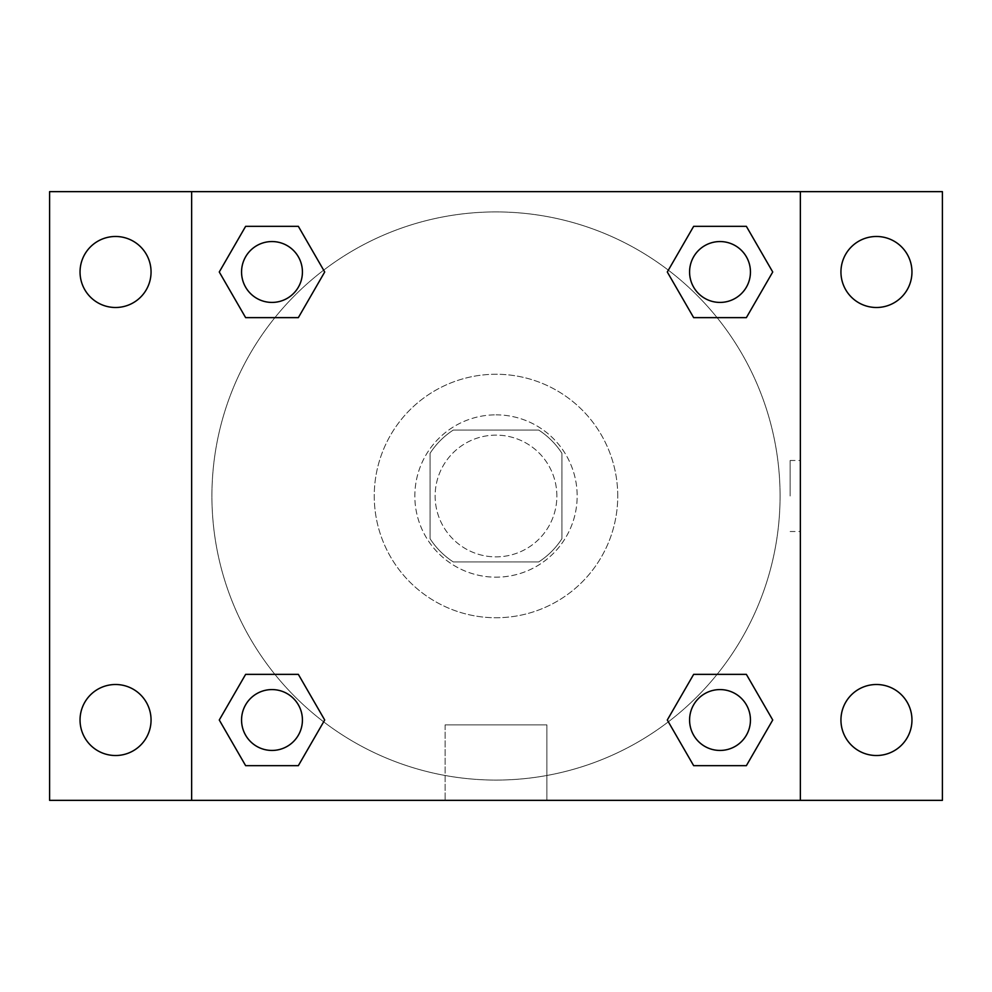 <?xml version="1.0" encoding="UTF-8"?>
<svg xmlns="http://www.w3.org/2000/svg" width="992" height="992" viewBox="0 0 992 992"><rect width="100%" height="100%" fill="white"/><g stroke="black" fill="none" stroke-linecap="round" stroke-linejoin="round"><path stroke-width="0.74" stroke-dasharray="4.96 3.72" d="M556.872 496A60.872 60.872 0 0 0 465.558 443.288A60.872 60.872 0 0 0 465.558 548.712A60.872 60.872 0 0 0 556.872 496A60.872 60.872 0 0 0 465.558 443.288A60.872 60.872 0 0 0 465.558 548.712A60.872 60.872 0 0 0 556.872 496M538.706 561.943L453.294 561.943A78.566 78.566 0 0 1 430.057 538.706L430.057 453.294A78.566 78.566 0 0 1 453.294 430.057L538.706 430.057A78.566 78.566 0 0 1 561.943 453.294L561.943 538.706A78.566 78.566 0 0 1 538.706 561.943L453.294 561.943A78.566 78.566 0 0 1 430.057 538.706L430.057 453.294A78.566 78.566 0 0 1 453.294 430.057L538.706 430.057A78.566 78.566 0 0 1 561.943 453.294L561.943 538.706A78.566 78.566 0 0 1 538.706 561.943M496 414.842A81.158 81.158 0 0 1 566.296 536.585A81.158 81.158 0 0 1 425.704 536.585A81.158 81.158 0 0 1 496 414.842A81.158 81.158 0 0 0 414.842 496A81.158 81.158 0 0 0 496 577.158A81.158 81.158 0 0 0 577.158 496A81.158 81.158 0 0 0 496 414.842M617.743 496A121.743 121.743 0 0 0 435.128 390.563A121.743 121.743 0 0 0 435.128 601.437A121.743 121.743 0 0 0 617.743 496A121.743 121.743 0 0 0 435.128 390.563A121.743 121.743 0 0 0 435.128 601.437A121.743 121.743 0 0 0 617.743 496M115.543 755.52A35.514 35.514 0 0 0 146.295 702.262A35.514 35.514 0 0 0 84.791 702.262A35.514 35.514 0 0 0 115.543 755.52M876.457 755.52A35.514 35.514 0 0 0 907.209 702.262A35.514 35.514 0 0 0 845.705 702.262A35.514 35.514 0 0 0 876.457 755.52M876.457 307.495A35.514 35.514 0 0 0 907.209 254.237A35.514 35.514 0 0 0 845.705 254.237A35.514 35.514 0 0 0 876.457 307.495M115.543 307.495A35.514 35.514 0 0 0 146.295 254.237A35.514 35.514 0 0 0 84.791 254.237A35.514 35.514 0 0 0 115.543 307.495M49.6 191.642L942.4 191.642L942.4 800.358L49.6 800.358L49.6 191.642M191.642 191.642L800.358 191.642L800.358 800.358L191.642 800.358L191.642 191.642L800.358 191.642L800.358 800.358L191.642 800.358L191.642 191.642L191.642 800.358M531.514 191.642L460.486 191.654L531.514 191.642M546.89 800.358L445.11 800.358L546.89 800.358L445.11 800.358L546.89 800.358L546.89 724.879L445.11 724.879L546.89 724.879L445.11 724.879L546.89 724.879L546.89 800.358M780.072 496A284.072 284.072 0 0 0 353.958 249.984A284.072 284.072 0 0 0 353.958 742.016A284.072 284.072 0 0 0 780.072 496A284.072 284.072 0 0 0 353.958 249.984A284.072 284.072 0 0 0 353.958 742.016A284.072 284.072 0 0 0 780.072 496M302.424 720.006A30.442 30.442 0 0 0 256.767 693.656A30.442 30.442 0 0 0 256.767 746.368A30.442 30.442 0 0 0 302.424 720.006A30.442 30.442 0 0 0 256.767 693.656A30.442 30.442 0 0 0 256.767 746.368A30.442 30.442 0 0 0 302.424 720.006A30.442 30.442 0 0 0 256.767 693.656A30.442 30.442 0 0 0 256.767 746.368A30.442 30.442 0 0 0 302.424 720.006M750.448 271.994A30.442 30.442 0 0 0 704.791 245.632A30.442 30.442 0 0 0 704.791 298.344A30.442 30.442 0 0 0 750.448 271.994A30.442 30.442 0 0 0 704.791 245.632A30.442 30.442 0 0 0 704.791 298.344A30.442 30.442 0 0 0 750.448 271.994A30.442 30.442 0 0 0 704.791 245.632A30.442 30.442 0 0 0 704.791 298.344A30.442 30.442 0 0 0 750.448 271.994M302.424 271.994A30.442 30.442 0 0 0 256.767 245.632A30.442 30.442 0 0 0 256.767 298.344A30.442 30.442 0 0 0 302.424 271.994A30.442 30.442 0 0 0 256.767 245.632A30.442 30.442 0 0 0 256.767 298.344A30.442 30.442 0 0 0 302.424 271.994A30.442 30.442 0 0 0 256.767 245.632A30.442 30.442 0 0 0 256.767 298.344A30.442 30.442 0 0 0 302.424 271.994M689.576 720.006A30.442 30.442 0 0 1 735.233 693.656A30.442 30.442 0 0 1 735.233 746.368A30.442 30.442 0 0 1 689.576 720.006A30.442 30.442 0 0 1 735.233 693.656A30.442 30.442 0 0 1 735.233 746.368A30.442 30.442 0 0 1 689.576 720.006M191.642 496L191.642 460.486L191.654 496M800.358 496L800.358 460.486L800.346 496M790.14 496L790.14 460.486L790.14 496M800.358 191.642L800.358 800.358M245.632 765.663L219.269 720.006L245.632 674.362L219.269 720.006L245.632 765.663M298.344 674.362L324.706 720.006L298.344 765.663L324.706 720.006L298.344 674.362M693.656 317.638L667.294 271.994L693.656 226.337L667.294 271.994L693.656 317.638M746.368 226.337L772.731 271.994L746.368 317.638L772.731 271.994L746.368 226.337M245.632 317.638L219.269 271.994L245.632 226.337L219.269 271.994L245.632 317.638M298.344 226.337L324.706 271.994L298.344 317.638L324.706 271.994L298.344 226.337M693.656 765.663L667.294 720.006L693.656 674.362L667.294 720.006L693.656 765.663M746.368 674.362L772.731 720.006L746.368 765.663L772.731 720.006L746.368 674.362M750.448 720.006A30.442 30.442 0 0 0 704.791 693.656A30.442 30.442 0 0 0 704.791 746.368A30.442 30.442 0 0 0 750.448 720.006M790.14 531.514L800.358 531.514M790.14 460.486L800.358 460.486M445.11 724.879L445.11 800.358L445.11 724.879"/><path stroke-width="1.49" d="M49.6 191.642L942.4 191.642L942.4 800.358L49.6 800.358L49.6 191.642M876.457 236.48A35.514 35.514 0 0 1 911.958 271.994A35.514 35.514 0 0 1 876.457 307.495A35.514 35.514 0 0 1 840.943 271.994A35.514 35.514 0 0 1 876.457 236.48M876.457 684.505A35.514 35.514 0 0 1 911.958 720.006A35.514 35.514 0 0 1 876.457 755.52A35.514 35.514 0 0 1 840.943 720.006A35.514 35.514 0 0 1 876.457 684.505M115.543 684.505A35.514 35.514 0 0 1 151.057 720.006A35.514 35.514 0 0 1 115.543 755.52A35.514 35.514 0 0 1 80.042 720.006A35.514 35.514 0 0 1 115.543 684.505M115.543 236.48A35.514 35.514 0 0 1 151.057 271.994A35.514 35.514 0 0 1 115.543 307.495A35.514 35.514 0 0 1 80.042 271.994A35.514 35.514 0 0 1 115.543 236.48M245.632 674.362L298.344 674.362L324.706 720.006L298.344 765.663L245.632 765.663L219.269 720.006L245.632 674.362L298.344 674.362L245.632 674.362M693.656 226.337L746.368 226.337L772.731 271.994L746.368 317.638L693.656 317.638L667.294 271.994L693.656 226.337L746.368 226.337L693.656 226.337M191.642 800.358L191.642 191.642M800.358 191.642L800.358 800.358M245.632 226.337L298.344 226.337L324.706 271.994L298.344 317.638L245.632 317.638L219.269 271.994L245.632 226.337L298.344 226.337L245.632 226.337M693.656 674.362L746.368 674.362L772.731 720.006L746.368 765.663L693.656 765.663L667.294 720.006L693.656 674.362L746.368 674.362L693.656 674.362M746.368 765.663L693.656 765.663L746.368 765.663M750.448 720.006A30.442 30.442 0 0 0 704.791 693.656A30.442 30.442 0 0 0 704.791 746.368A30.442 30.442 0 0 0 750.448 720.006M298.344 765.663L245.632 765.663L298.344 765.663M302.424 720.006A30.442 30.442 0 0 0 256.767 693.656A30.442 30.442 0 0 0 256.767 746.368A30.442 30.442 0 0 0 302.424 720.006M746.368 317.638L693.656 317.638L746.368 317.638M750.448 271.994A30.442 30.442 0 0 0 704.791 245.632A30.442 30.442 0 0 0 704.791 298.344A30.442 30.442 0 0 0 750.448 271.994M298.344 317.638L245.632 317.638L298.344 317.638M302.424 271.994A30.442 30.442 0 0 0 256.767 245.632A30.442 30.442 0 0 0 256.767 298.344A30.442 30.442 0 0 0 302.424 271.994"/></g></svg>
